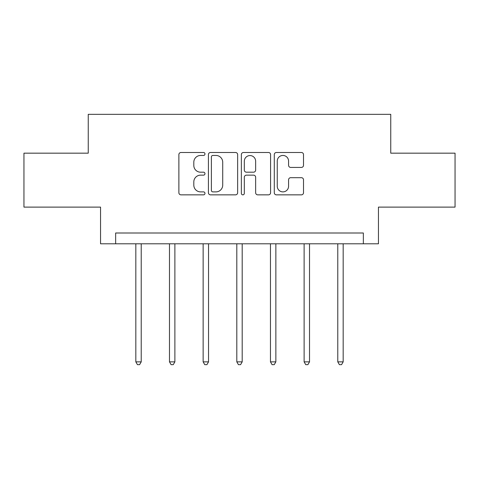 <?xml version="1.0" encoding="UTF-8"?>
<svg xmlns="http://www.w3.org/2000/svg" width="479" height="479" viewBox="0 0 479 479"><rect width="100%" height="100%" fill="white"/><g stroke="black" fill="none" stroke-linecap="round" stroke-linejoin="round"><path stroke-width="0.72" d="M204.976 153.975A1.485 1.485 0 0 0 203.497 152.49L180.996 152.49A2.12 2.12 0 0 0 178.877 154.609L178.877 192.732A2.12 2.12 0 0 0 180.996 194.851L203.497 194.851A1.485 1.485 0 0 0 204.976 193.366A1.485 1.485 0 0 0 203.497 191.881L200.581 191.881A6.778 6.778 0 0 1 193.809 185.104L193.809 181.93A6.778 6.778 0 0 1 200.581 175.152L203.497 175.152A1.485 1.485 0 0 0 204.976 173.667A1.485 1.485 0 0 0 203.497 172.189L200.581 172.189A6.778 6.778 0 0 1 193.809 165.411L193.809 162.231A6.778 6.778 0 0 1 200.581 155.453L203.497 155.453A1.485 1.485 0 0 0 204.976 153.975M301.393 167.422A2.12 2.12 0 0 0 303.512 165.303L303.512 154.609A2.12 2.12 0 0 0 301.393 152.49L276.407 152.49A2.12 2.12 0 0 0 274.287 154.609L274.287 192.732A2.12 2.12 0 0 0 276.407 194.851L301.393 194.851A2.12 2.12 0 0 0 303.512 192.732L303.512 179.811A2.12 2.12 0 0 0 301.393 177.691L290.699 177.691A2.12 2.12 0 0 0 288.58 179.811L288.58 186.217A5.664 5.664 0 0 1 282.915 191.881A5.664 5.664 0 0 1 277.251 186.217L277.251 161.124A5.664 5.664 0 0 1 282.915 155.453A5.664 5.664 0 0 1 288.58 161.124L288.58 165.303A2.12 2.12 0 0 0 290.699 167.422L301.393 167.422M363.351 243.793L378.452 243.793L378.452 207.114L455.05 207.114L455.05 153.172L390.75 153.172L390.75 114.331L88.25 114.331L88.25 153.172L23.95 153.172L23.95 207.114L100.548 207.114L100.548 243.793L363.351 243.793L363.351 233.004L115.649 233.004L115.649 243.793M237.644 154.609A2.12 2.12 0 0 0 235.53 152.49L210.538 152.49A2.12 2.12 0 0 0 208.419 154.609L208.419 192.732A2.12 2.12 0 0 0 210.538 194.851L235.53 194.851A2.12 2.12 0 0 0 237.644 192.732L237.644 154.609M243.47 152.49L268.462 152.49A2.12 2.12 0 0 1 270.581 154.609L270.581 192.732A2.12 2.12 0 0 1 268.462 194.851L257.768 194.851A2.12 2.12 0 0 1 255.648 192.732L255.648 177.272A2.12 2.12 0 0 0 253.529 175.152L246.434 175.152A2.12 2.12 0 0 0 244.32 177.272L244.32 193.366A1.485 1.485 0 0 1 242.835 194.851A1.485 1.485 0 0 1 241.356 193.366L241.356 154.609A2.12 2.12 0 0 1 243.47 152.49M212.868 155.453A1.485 1.485 0 0 0 211.383 156.938L211.383 190.403A1.485 1.485 0 0 0 212.868 191.881L215.939 191.881A6.778 6.778 0 0 0 222.717 185.104L222.717 162.231A6.778 6.778 0 0 0 215.939 155.453L212.868 155.453M255.648 161.225A5.664 5.664 0 0 0 249.984 155.561A5.664 5.664 0 0 0 244.32 161.225L244.32 170.069A2.12 2.12 0 0 0 246.434 172.189L253.529 172.189A2.12 2.12 0 0 0 255.648 170.069L255.648 161.225M135.826 243.793L135.826 361.861L141.221 361.861L141.221 243.793M141.221 361.861L139.599 364.669L137.443 364.669L135.826 361.861M169.482 243.793L169.482 361.861L174.877 361.861L174.877 243.793M174.877 361.861L173.26 364.669L171.105 364.669L169.482 361.861M203.144 243.793L203.144 361.861L208.539 361.861L208.539 243.793M208.539 361.861L206.922 364.669L204.761 364.669L203.144 361.861M236.806 243.793L236.806 361.861L242.194 361.861L242.194 243.793M242.194 361.861L240.578 364.669L238.422 364.669L236.806 361.861M270.461 243.793L270.461 361.861L275.856 361.861L275.856 243.793M275.856 361.861L274.239 364.669L272.078 364.669L270.461 361.861M304.123 243.793L304.123 361.861L309.518 361.861L309.518 243.793M309.518 361.861L307.895 364.669L305.74 364.669L304.123 361.861M337.779 243.793L337.779 361.861L343.174 361.861L343.174 243.793M343.174 361.861L341.557 364.669L339.401 364.669L337.779 361.861"/></g></svg>
